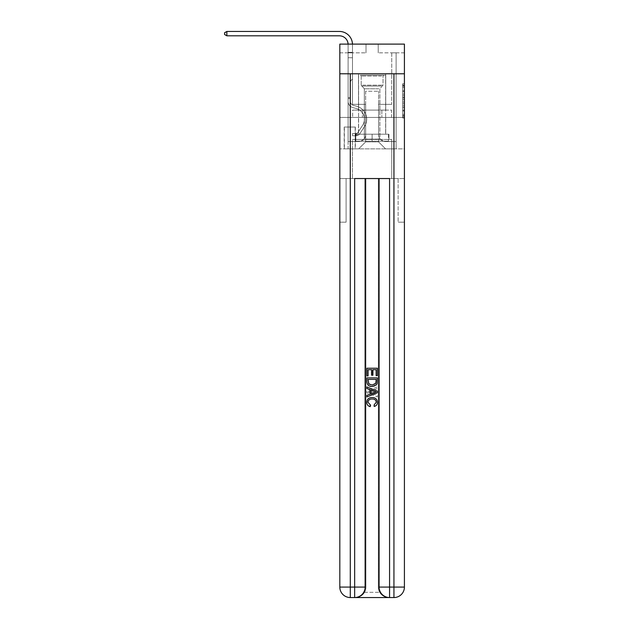 <?xml version="1.0" encoding="UTF-8"?>
<svg xmlns="http://www.w3.org/2000/svg" width="629" height="629" viewBox="0 0 629 629"><rect width="100%" height="100%" fill="white"/><g stroke="black" fill="none" stroke-linecap="round" stroke-linejoin="round"><path stroke-width="0.47" stroke-dasharray="3.15 2.36" d="M402.67 94.161L402.67 99.649L404.416 99.649L404.416 116.271L404.416 85.426L404.416 99.649L402.67 99.649L402.67 84.915L402.67 117.985L402.67 83.712L402.67 115.587L404.416 115.587L402.67 115.587L404.416 115.587L402.67 115.587L402.67 110.099L402.67 117.985L404.416 117.985L404.416 83.712L404.416 115.5L404.416 102.047L402.67 102.047L404.416 102.047L404.416 110.099L404.416 86.11L402.67 86.11L404.416 86.11L404.416 117.985L404.416 85.426L404.416 117.985L402.67 117.985L402.67 83.712L404.416 83.712L404.416 85.426L404.416 83.712L404.416 85.426L404.416 83.712L404.416 84.915L404.416 83.712L402.67 83.712L402.67 86.11L404.416 86.11L402.67 86.11L402.67 94.161L404.416 94.161M385.734 73.79L385.734 110.099L358.499 110.099L385.734 110.099L358.499 110.099L385.734 110.099L385.734 73.79L358.499 73.79L358.499 110.099L358.499 73.79L385.734 73.79M355.354 127.034L344.181 127.034L355.354 127.034L355.354 148.861L344.181 148.861L355.354 148.861M344.181 127.034L344.181 148.861M404.416 97.589L404.416 95.875L404.416 97.589L402.67 97.589L402.67 90.694L402.67 111.003L402.67 105.9L404.416 105.9L402.67 105.9L402.67 117.985L404.416 117.985L402.67 117.985L404.416 117.985L402.67 117.985L402.67 83.712L404.416 83.712L402.67 83.712L404.416 83.712L402.67 83.712L402.67 97.589L404.416 97.589M355.44 597.55C359.025 597.636 362.052 595.891 364.513 592.314A10.473 10.473 0 0 0 365.913 587.077L365.913 178.542L365.913 587.077L365.913 178.542L346.099 178.542L365.913 178.542L365.913 587.077A10.473 10.473 0 0 1 364.513 592.314C362.052 595.891 359.025 597.636 355.44 597.55A10.473 10.473 0 0 0 365.913 587.077A10.473 10.473 0 0 1 355.44 597.55L388.785 597.55C385.2 597.636 382.173 595.891 379.712 592.314C382.18 595.891 385.2 597.636 388.785 597.55A10.473 10.473 0 0 1 378.312 587.077A10.473 10.473 0 0 0 379.712 592.314A10.473 10.473 0 0 1 378.312 587.077L378.312 178.542L398.126 178.542L398.126 222.186L398.126 178.542L365.913 178.542L378.312 178.542L378.312 587.077A10.473 10.473 0 0 0 388.785 597.55L350.29 597.55L350.29 587.077L354.654 587.077L354.654 178.542L389.571 178.542L379.098 178.542L379.098 587.077A10.473 10.473 0 0 0 389.571 597.55L393.935 597.55A10.473 10.473 0 0 0 404.416 587.077L404.416 73.79L404.416 117.434L339.817 117.434L404.416 117.434L339.817 117.434L404.416 117.434L404.416 73.79L404.416 117.434L339.817 117.434L404.416 117.434L339.817 117.434L404.416 117.434L404.416 44.109L378.226 44.109L404.416 44.109L404.416 52.836L404.416 44.109L339.817 44.109L366.007 44.109L339.817 44.109L339.817 52.836L366.007 52.836L339.817 52.836L339.817 44.109L339.817 73.79L404.416 73.79L339.817 73.79L404.416 73.79L339.817 73.79L339.817 587.077A10.473 10.473 0 0 0 350.29 597.55L354.654 597.55A10.473 10.473 0 0 0 365.127 587.077L365.127 178.542L365.127 587.077A10.473 10.473 0 0 1 354.654 597.55L350.29 597.55A10.473 10.473 0 0 1 339.817 587.077L350.29 587.077L350.29 73.79L339.817 73.79L404.416 73.79L350.29 73.79M393.935 73.79L393.935 587.077L404.416 587.077L404.416 222.186L398.126 222.186L404.416 222.186L404.416 178.542L398.126 178.542L398.126 222.186L398.126 178.542L404.416 178.542L404.416 117.434L404.416 148.861L339.817 148.861L404.416 148.861L404.416 117.434L404.416 178.542L352.476 178.542L404.416 178.542L404.416 587.077A10.473 10.473 0 0 1 393.935 597.55L354.654 597.55A10.473 10.473 0 0 0 365.127 587.077A10.473 10.473 0 0 1 354.654 597.55L354.654 587.077L365.127 587.077L365.127 178.542M339.817 117.434L339.817 587.077A10.473 10.473 0 0 0 350.29 597.55A10.473 10.473 0 0 1 339.817 587.077L339.817 178.542L352.476 178.542L339.817 178.542L346.099 178.542L346.099 222.186L346.099 178.542L339.817 178.542L339.817 117.434M404.416 52.836L378.226 52.836L404.416 52.836M391.757 52.836L396.121 52.836L391.757 52.836L396.121 52.836L391.757 52.836L396.121 52.836L391.757 52.836L396.121 52.836L391.757 52.836L396.121 52.836L391.757 52.836L396.121 52.836L391.757 52.836L396.121 52.836L391.757 52.836L396.121 52.836L391.757 52.836L396.121 52.836L391.757 52.836L396.121 52.836L391.757 52.836L396.121 52.836L391.757 52.836L396.121 52.836L391.757 52.836L391.757 104.343L378.572 104.343L378.572 141.879L365.653 141.879L378.572 141.879L385.553 148.861L396.121 148.861L396.121 52.836L396.121 148.861L358.672 148.861L385.553 148.861L378.572 141.879L385.553 148.861L378.572 141.879L378.572 91.244L378.572 134.543A6.982 6.982 0 0 0 385.553 141.525L396.121 141.525L396.121 52.836L396.121 141.525L396.121 52.836L396.121 141.525L396.121 52.836L396.121 141.525L396.121 52.836L396.121 141.525L396.121 52.836L396.121 141.525L396.121 52.836L396.121 141.525L396.121 52.836L396.121 141.525L396.121 52.836L396.121 141.525L396.121 52.836L396.121 141.525L396.121 52.836L396.121 141.525L385.553 141.525A6.982 6.982 0 0 1 378.572 134.543A6.982 6.982 0 0 0 385.553 141.525A6.982 6.982 0 0 1 378.572 134.543A6.982 6.982 0 0 0 385.553 141.525A6.982 6.982 0 0 1 378.572 134.543A6.982 6.982 0 0 0 385.553 141.525A6.982 6.982 0 0 1 378.572 134.543A6.982 6.982 0 0 0 385.553 141.525A6.982 6.982 0 0 1 378.572 134.543A6.982 6.982 0 0 0 385.553 141.525A6.982 6.982 0 0 1 378.572 134.543A6.982 6.982 0 0 0 385.553 141.525A6.982 6.982 0 0 1 378.572 134.543A6.982 6.982 0 0 0 385.553 141.525A6.982 6.982 0 0 1 378.572 134.543A6.982 6.982 0 0 0 385.553 141.525A6.982 6.982 0 0 1 378.572 134.543A6.982 6.982 0 0 0 385.553 141.525A6.982 6.982 0 0 1 378.572 134.543A6.982 6.982 0 0 0 385.553 141.525A6.982 6.982 0 0 1 378.572 134.543L378.572 104.343L378.572 134.543L378.572 104.343L378.572 134.543L378.572 104.343L378.572 134.543L378.572 104.343L378.572 134.543L378.572 104.343L378.572 134.543L378.572 104.343L378.572 134.543L378.572 104.343L378.572 134.543L378.572 104.343L378.572 134.543L378.572 104.343L378.572 134.543L378.572 104.343L378.572 134.543L378.572 104.343L391.757 104.343L378.572 104.343L391.757 104.343L378.572 104.343L391.757 104.343L378.572 104.343L391.757 104.343L378.572 104.343L391.757 104.343L378.572 104.343L391.757 104.343L378.572 104.343L391.757 104.343L378.572 104.343L391.757 104.343L378.572 104.343L391.757 104.343L378.572 104.343L391.757 104.343L378.572 104.343L391.757 104.343L378.572 104.343L391.757 104.343L391.757 52.836M348.104 52.836L352.476 52.836L348.104 52.836L352.476 52.836L348.104 52.836L352.476 52.836L348.104 52.836L352.476 52.836L348.104 52.836L352.476 52.836L348.104 52.836L352.476 52.836L348.104 52.836L352.476 52.836L348.104 52.836L352.476 52.836L348.104 52.836L352.476 52.836L348.104 52.836L352.476 52.836L348.104 52.836L352.476 52.836L348.104 52.836L352.476 52.836L348.104 52.836L348.104 148.861L358.672 148.861L365.653 141.879L365.653 104.343L352.476 104.343L352.476 52.836L352.476 104.343L352.476 52.836L352.476 104.343L352.476 52.836L352.476 104.343L352.476 52.836L352.476 104.343L352.476 52.836L352.476 104.343L352.476 52.836L352.476 104.343L352.476 52.836L352.476 104.343L352.476 52.836L352.476 104.343L352.476 52.836L352.476 104.343L352.476 52.836L352.476 104.343L352.476 52.836L352.476 104.343L352.476 52.836L352.476 104.343L365.653 104.343L352.476 104.343L365.653 104.343L352.476 104.343L365.653 104.343L352.476 104.343L365.653 104.343L352.476 104.343L365.653 104.343L352.476 104.343L365.653 104.343L352.476 104.343L365.653 104.343L352.476 104.343L365.653 104.343L352.476 104.343L365.653 104.343L352.476 104.343L365.653 104.343L352.476 104.343L365.653 104.343L352.476 104.343L365.653 104.343L365.653 141.879L358.672 148.861L365.653 141.879L358.672 148.861L348.104 148.861L348.104 52.836L348.104 141.525L358.672 141.525A6.982 6.982 0 0 0 365.653 134.543L365.653 104.343L365.653 134.543A6.982 6.982 0 0 1 358.672 141.525A6.982 6.982 0 0 0 365.653 134.543A6.982 6.982 0 0 1 358.672 141.525A6.982 6.982 0 0 0 365.653 134.543A6.982 6.982 0 0 1 358.672 141.525A6.982 6.982 0 0 0 365.653 134.543A6.982 6.982 0 0 1 358.672 141.525A6.982 6.982 0 0 0 365.653 134.543A6.982 6.982 0 0 1 358.672 141.525A6.982 6.982 0 0 0 365.653 134.543A6.982 6.982 0 0 1 358.672 141.525A6.982 6.982 0 0 0 365.653 134.543A6.982 6.982 0 0 1 358.672 141.525A6.982 6.982 0 0 0 365.653 134.543A6.982 6.982 0 0 1 358.672 141.525A6.982 6.982 0 0 0 365.653 134.543A6.982 6.982 0 0 1 358.672 141.525A6.982 6.982 0 0 0 365.653 134.543A6.982 6.982 0 0 1 358.672 141.525A6.982 6.982 0 0 0 365.653 134.543A6.982 6.982 0 0 1 358.672 141.525L348.104 141.525L358.672 141.525L348.104 141.525L358.672 141.525L348.104 141.525L358.672 141.525L348.104 141.525L358.672 141.525L348.104 141.525L358.672 141.525L348.104 141.525L358.672 141.525L348.104 141.525L358.672 141.525L348.104 141.525L358.672 141.525L348.104 141.525L358.672 141.525L348.104 141.525L358.672 141.525L348.104 141.525L348.104 52.836M344.354 148.861L355.181 148.861L344.354 148.861L344.354 127.034L355.181 127.034L355.181 148.861L355.181 127.034L344.354 127.034L344.354 148.861M365.653 91.244L365.653 141.879L365.653 91.244L378.572 91.244L365.653 91.244M378.226 52.836L378.226 44.109L378.226 52.836M366.007 52.836L366.007 44.109L366.007 52.836M391.568 117.434L352.657 117.434L391.568 117.434L391.568 110.099L352.657 110.099L381.842 110.099L381.842 117.434L381.842 110.099L362.39 110.099L362.39 117.434L362.39 110.099L352.657 110.099L352.657 117.434L352.657 110.099L391.568 110.099L391.568 117.434M362.39 110.099L362.39 117.434L362.39 110.099M381.842 110.099L381.842 117.434L381.842 110.099M402.67 99.649L404.416 99.649L402.67 99.649M402.67 84.915L402.67 83.712L402.67 84.915L404.416 84.915L402.67 84.915M402.67 110.916L402.67 103.761L402.67 110.916L404.416 110.916L402.67 110.916M402.67 103.761L402.67 102.047L404.416 102.047L402.67 102.047L402.67 103.761L404.416 103.761L402.67 103.761M402.67 90.694L402.67 86.11L402.67 90.694L404.416 90.694L402.67 90.694M402.67 83.712L404.416 83.712L402.67 83.712L402.67 85.426L402.67 83.712L404.416 83.712M402.67 117.985L404.416 117.985L402.67 117.985L402.67 116.271L402.67 117.985M226.857 31.45L339.377 31.45L226.857 31.45L339.377 31.45L226.857 31.45L339.377 31.45L226.857 31.45L224.584 32.763L226.857 31.45L224.584 32.763L226.857 31.45L224.584 32.763L226.857 31.45L339.377 31.45A13.091 13.091 126.5 0 1 352.476 44.541L352.476 57.726L348.104 57.726L348.104 101.411L348.104 44.541L348.104 57.726L352.476 57.726L352.476 79.026L351.485 80.009A3.79 3.79 -53.5 0 0 350.377 82.69L350.377 101.411L350.377 82.69A3.79 3.79 126.5 0 1 351.485 80.009L352.476 79.026L352.476 57.726L352.476 79.026L351.485 80.009A3.79 3.79 -53.5 0 0 350.377 82.69L350.377 101.411A4.104 4.104 126.5 0 0 353.38 105.365A4.104 4.104 126.5 0 1 350.377 101.411A4.104 4.104 126.5 0 0 353.38 105.365A4.104 4.104 126.5 0 1 350.377 101.411L350.377 82.69A3.79 3.79 126.5 0 1 351.485 80.009L352.476 79.026L352.476 57.726L352.476 79.026L351.485 80.009L352.476 79.026L352.476 57.726L352.476 79.026L352.476 57.726L348.104 57.726L348.104 101.411A6.369 6.369 126.5 0 0 352.767 107.551A6.369 6.369 126.5 0 1 348.104 101.411A6.369 6.369 126.5 0 0 352.767 107.551A6.369 6.369 126.5 0 1 348.104 101.411L348.104 97.534L350.377 97.534L348.104 97.534L350.377 97.534L348.104 97.534L350.377 97.534L348.104 97.534L350.377 97.534L348.104 97.534L350.377 97.534L350.377 101.411A4.104 4.104 126.5 0 0 353.38 105.365A4.104 4.104 126.5 0 1 350.377 101.411L350.377 97.534L350.377 101.411A4.104 4.104 126.5 0 0 353.38 105.365A4.104 4.104 126.5 0 1 350.377 101.411A4.104 4.104 126.5 0 0 353.38 105.365A4.104 4.104 126.5 0 1 350.377 101.411L350.377 97.534L350.377 101.411A4.104 4.104 126.5 0 0 353.38 105.365A4.104 4.104 126.5 0 1 350.377 101.411L350.377 97.534L350.377 101.411A4.104 4.104 126.5 0 0 353.38 105.365A4.104 4.104 126.5 0 1 350.377 101.411A4.104 4.104 126.5 0 0 353.38 105.365A4.104 4.104 126.5 0 1 350.377 101.411L350.377 97.534L350.377 101.411A4.104 4.104 126.5 0 0 353.38 105.365A4.104 4.104 126.5 0 1 350.377 101.411L350.377 97.534L350.377 101.411A4.104 4.104 126.5 0 0 353.38 105.365A4.104 4.104 126.5 0 1 350.377 101.411A4.104 4.104 126.5 0 0 353.38 105.365A4.104 4.104 126.5 0 1 350.377 101.411L350.377 97.534L350.377 101.411A4.104 4.104 126.5 0 0 353.38 105.365A4.104 4.104 126.5 0 1 350.377 101.411A4.104 4.104 -53.5 0 0 353.38 105.365L356.934 106.348L353.38 105.365A4.104 4.104 126.5 0 1 350.377 101.411L350.377 97.534L350.377 101.411A4.104 4.104 -53.5 0 0 353.38 105.365L356.934 106.348L353.38 105.365A4.104 4.104 126.5 0 1 350.377 101.411A4.104 4.104 -53.5 0 0 353.38 105.365L356.934 106.348L353.38 105.365A4.104 4.104 126.5 0 1 350.377 101.411A4.104 4.104 -53.5 0 0 353.38 105.365L356.934 106.348L353.38 105.365A4.104 4.104 126.5 0 1 350.377 101.411L350.377 97.534L350.377 101.411A4.104 4.104 -53.5 0 0 353.38 105.365L356.934 106.348L353.38 105.365A4.104 4.104 126.5 0 1 350.377 101.411A4.104 4.104 -53.5 0 0 353.38 105.365L356.934 106.348L353.38 105.365A4.104 4.104 126.5 0 1 350.377 101.411A4.104 4.104 -53.5 0 0 353.38 105.365L356.934 106.348L353.38 105.365A4.104 4.104 126.5 0 1 350.377 101.411L350.377 97.534L350.377 101.411A4.104 4.104 -53.5 0 0 353.38 105.365L356.934 106.348A13.358 13.358 -53.5 0 1 364.513 126.547A13.358 13.358 -53.5 0 0 356.934 106.348L353.38 105.365A4.104 4.104 126.5 0 1 350.377 101.411A4.104 4.104 -53.5 0 0 353.38 105.365L356.934 106.348A13.358 13.358 -53.5 0 1 364.513 126.547A13.358 13.358 -53.5 0 0 356.934 106.348A13.358 13.358 -53.5 0 1 364.513 126.547A13.358 13.358 -53.5 0 0 356.934 106.348L353.38 105.365L356.934 106.348A13.358 13.358 -53.5 0 1 364.513 126.547A13.358 13.358 -53.5 0 0 356.934 106.348L353.38 105.365L356.934 106.348A13.358 13.358 -53.5 0 1 364.513 126.547A13.358 13.358 -53.5 0 0 356.934 106.348A13.358 13.358 -53.5 0 1 364.513 126.547A13.358 13.358 -53.5 0 0 356.934 106.348L353.38 105.365A4.104 4.104 126.5 0 1 350.377 101.411A4.104 4.104 -53.5 0 0 353.38 105.365L356.934 106.348A13.358 13.358 -53.5 0 1 364.513 126.547A13.358 13.358 -53.5 0 0 356.934 106.348L353.38 105.365L356.934 106.348A13.358 13.358 -53.5 0 1 364.513 126.547A13.358 13.358 -53.5 0 0 356.934 106.348A13.358 13.358 -53.5 0 1 364.513 126.547A13.358 13.358 -53.5 0 0 356.934 106.348L353.38 105.365L356.934 106.348A13.358 13.358 -53.5 0 1 364.513 126.547A13.358 13.358 -53.5 0 0 356.934 106.348L353.38 105.365A4.104 4.104 126.5 0 1 350.377 101.411L350.377 97.534L350.377 101.411A4.104 4.104 -53.5 0 0 353.38 105.365L356.934 106.348A13.358 13.358 -53.5 0 1 364.513 126.547A13.358 13.358 -53.5 0 0 356.934 106.348A13.358 13.358 -53.5 0 1 364.513 126.547A13.358 13.358 -53.5 0 0 356.934 106.348L353.38 105.365L356.934 106.348A13.358 13.358 126.5 0 1 364.513 126.547L359.835 133.678L364.513 126.547A13.358 13.358 -53.5 0 0 356.934 106.348A13.358 13.358 126.5 0 1 364.513 126.547L359.835 133.678L364.513 126.547A13.358 13.358 -53.5 0 0 356.934 106.348A13.358 13.358 126.5 0 1 364.513 126.547L359.835 133.678L364.513 126.547A13.358 13.358 -53.5 0 0 356.934 106.348L353.38 105.365L356.934 106.348A13.358 13.358 126.5 0 1 364.513 126.547L359.835 133.678L364.513 126.547A13.358 13.358 -53.5 0 0 356.934 106.348A13.358 13.358 126.5 0 1 364.513 126.547L359.835 133.678L364.513 126.547A13.358 13.358 -53.5 0 0 356.934 106.348A13.358 13.358 126.5 0 1 364.513 126.547L359.835 133.678L364.513 126.547A13.358 13.358 -53.5 0 0 356.934 106.348L353.38 105.365A4.104 4.104 126.5 0 1 350.377 101.411A4.104 4.104 -53.5 0 0 353.38 105.365L356.934 106.348A13.358 13.358 126.5 0 1 364.513 126.547L359.835 133.678L364.513 126.547A13.358 13.358 -53.5 0 0 356.934 106.348A13.358 13.358 126.5 0 1 364.513 126.547L359.835 133.678A4.623 4.623 126.5 0 1 357.358 135.549C356.014 135.833 356.014 135.833 357.358 135.549C356.014 135.833 356.014 135.833 357.358 135.549A4.623 4.623 -53.5 0 0 359.835 133.678L364.513 126.547L359.835 133.678A4.623 4.623 -53.5 0 1 356.053 135.762A4.623 4.623 -53.5 0 0 359.835 133.678A4.623 4.623 126.5 0 1 357.358 135.549C356.014 135.833 356.014 135.833 357.358 135.549C356.014 135.833 356.014 135.833 357.358 135.549A4.623 4.623 -53.5 0 0 359.835 133.678L364.513 126.547A13.358 13.358 -53.5 0 0 356.934 106.348A13.358 13.358 126.5 0 1 364.513 126.547L359.835 133.678A4.623 4.623 -53.5 0 1 356.053 135.762A4.623 4.623 -53.5 0 0 359.835 133.678A4.623 4.623 126.5 0 1 357.358 135.549C356.014 135.833 356.014 135.833 357.358 135.549C356.014 135.833 356.014 135.833 357.358 135.549A4.623 4.623 -53.5 0 0 359.835 133.678L364.513 126.547L359.835 133.678A4.623 4.623 -53.5 0 1 356.053 135.762A4.623 4.623 -53.5 0 0 359.835 133.678A4.623 4.623 126.5 0 1 357.358 135.549C356.014 135.833 356.014 135.833 357.358 135.549C356.014 135.833 356.014 135.833 357.358 135.549A4.623 4.623 -53.5 0 0 359.835 133.678L364.513 126.547L359.835 133.678A4.623 4.623 -53.5 0 1 356.053 135.762A4.623 4.623 -53.5 0 0 359.835 133.678A4.623 4.623 126.5 0 1 357.358 135.549C356.014 135.833 356.014 135.833 357.358 135.549C356.014 135.833 356.014 135.833 357.358 135.549A4.623 4.623 -53.5 0 0 359.835 133.678L364.513 126.547A13.358 13.358 -53.5 0 0 356.934 106.348L353.38 105.365L356.934 106.348A13.358 13.358 126.5 0 1 364.513 126.547L359.835 133.678A4.623 4.623 -53.5 0 1 356.053 135.762A4.623 4.623 -53.5 0 0 359.835 133.678A4.623 4.623 126.5 0 1 357.358 135.549C356.014 135.833 356.014 135.833 357.358 135.549C356.014 135.833 356.014 135.833 357.358 135.549A4.623 4.623 -53.5 0 0 359.835 133.678L364.513 126.547L359.835 133.678A4.623 4.623 -53.5 0 1 356.053 135.762A4.623 4.623 -53.5 0 0 359.835 133.678A4.623 4.623 126.5 0 1 357.358 135.549C356.014 135.833 356.014 135.833 357.358 135.549C356.014 135.833 356.014 135.833 357.358 135.549A4.623 4.623 -53.5 0 0 359.835 133.678L364.513 126.547L359.835 133.678A4.623 4.623 -53.5 0 1 356.053 135.762A4.623 4.623 -53.5 0 0 359.835 133.678A4.623 4.623 126.5 0 1 357.358 135.549C356.014 135.833 356.014 135.833 357.358 135.549C356.014 135.833 356.014 135.833 357.358 135.549A4.623 4.623 -53.5 0 0 359.835 133.678L364.513 126.547A13.358 13.358 -53.5 0 0 356.934 106.348A13.358 13.358 126.5 0 1 364.513 126.547L359.835 133.678A4.623 4.623 -53.5 0 1 356.053 135.762A4.623 4.623 -53.5 0 0 359.835 133.678A4.623 4.623 126.5 0 1 357.358 135.549C356.014 135.833 356.014 135.833 357.358 135.549C356.014 135.833 356.014 135.833 357.358 135.549A4.623 4.623 -53.5 0 0 359.835 133.678L364.513 126.547L359.835 133.678A4.623 4.623 -53.5 0 1 356.053 135.762A4.623 4.623 -53.5 0 0 359.835 133.678A4.623 4.623 126.5 0 1 357.358 135.549C356.014 135.833 356.014 135.833 357.358 135.549C356.014 135.833 356.014 135.833 357.358 135.549A4.623 4.623 -53.5 0 0 359.835 133.678L364.513 126.547L359.835 133.678A4.623 4.623 -53.5 0 1 356.053 135.762A4.623 4.623 -53.5 0 0 359.835 133.678A4.623 4.623 126.5 0 1 357.358 135.549C356.014 135.833 356.014 135.833 357.358 135.549C356.014 135.833 356.014 135.833 357.358 135.549A4.623 4.623 -53.5 0 0 359.835 133.678L364.513 126.547A13.358 13.358 -53.5 0 0 356.934 106.348A13.358 13.358 126.5 0 1 364.513 126.547L359.835 133.678A4.623 4.623 -53.5 0 1 356.053 135.762A4.623 4.623 -53.5 0 0 359.835 133.678A4.623 4.623 126.5 0 1 357.358 135.549C356.014 135.833 356.014 135.833 357.358 135.549C356.014 135.833 356.014 135.833 357.358 135.549A4.623 4.623 -53.5 0 0 359.835 133.678L364.513 126.547L359.835 133.678A4.623 4.623 -53.5 0 1 356.053 135.762L352.562 135.77L356.053 135.762A4.623 4.623 -53.5 0 0 359.835 133.678L364.513 126.547A13.358 13.358 -53.5 0 0 356.934 106.348L353.38 105.365A4.104 4.104 126.5 0 1 350.377 101.411L350.377 97.534L350.377 98.58L350.377 97.534L348.104 97.534L348.104 101.411A6.369 6.369 126.5 0 0 352.767 107.551A6.369 6.369 126.5 0 1 348.104 101.411L348.104 98.58L348.104 101.411A6.369 6.369 126.5 0 0 352.767 107.551A6.369 6.369 126.5 0 1 348.104 101.411A6.369 6.369 126.5 0 0 352.767 107.551A6.369 6.369 126.5 0 1 348.104 101.411A6.369 6.369 126.5 0 0 352.767 107.551A6.369 6.369 126.5 0 1 348.104 101.411A6.369 6.369 126.5 0 0 352.767 107.551A6.369 6.369 126.5 0 1 348.104 101.411A6.369 6.369 126.5 0 0 352.767 107.551A6.369 6.369 126.5 0 1 348.104 101.411A6.369 6.369 126.5 0 0 352.767 107.551A6.369 6.369 126.5 0 1 348.104 101.411A6.369 6.369 126.5 0 0 352.767 107.551A6.369 6.369 126.5 0 1 348.104 101.411A6.369 6.369 126.5 0 0 352.767 107.551A6.369 6.369 126.5 0 1 348.104 101.411A6.369 6.369 126.5 0 0 352.767 107.551A6.369 6.369 126.5 0 1 348.104 101.411A6.369 6.369 -53.5 0 0 352.767 107.551L356.321 108.542L352.767 107.551A6.369 6.369 126.5 0 1 348.104 101.411A6.369 6.369 -53.5 0 0 352.767 107.551L356.321 108.542L352.767 107.551A6.369 6.369 126.5 0 1 348.104 101.411A6.369 6.369 -53.5 0 0 352.767 107.551L356.321 108.542L352.767 107.551A6.369 6.369 126.5 0 1 348.104 101.411A6.369 6.369 -53.5 0 0 352.767 107.551L356.321 108.542A11.086 11.086 -53.5 0 1 362.618 125.297A11.086 11.086 -53.5 0 0 356.321 108.542A11.086 11.086 -53.5 0 1 362.618 125.297A11.086 11.086 -53.5 0 0 356.321 108.542L352.767 107.551L356.321 108.542A11.086 11.086 -53.5 0 1 362.618 125.297A11.086 11.086 -53.5 0 0 356.321 108.542L352.767 107.551L356.321 108.542A11.086 11.086 -53.5 0 1 362.618 125.297A11.086 11.086 -53.5 0 0 356.321 108.542A11.086 11.086 -53.5 0 1 362.618 125.297A11.086 11.086 -53.5 0 0 356.321 108.542L352.767 107.551L356.321 108.542A11.086 11.086 -53.5 0 1 362.618 125.297A11.086 11.086 -53.5 0 0 356.321 108.542L352.767 107.551L356.321 108.542A11.086 11.086 -53.5 0 1 362.618 125.297A11.086 11.086 -53.5 0 0 356.321 108.542A11.086 11.086 -53.5 0 1 362.618 125.297A11.086 11.086 -53.5 0 0 356.321 108.542L352.767 107.551L356.321 108.542A11.086 11.086 -53.5 0 1 362.618 125.297A11.086 11.086 -53.5 0 0 356.321 108.542L352.767 107.551L356.321 108.542A11.086 11.086 -53.5 0 1 362.618 125.297A11.086 11.086 -53.5 0 0 356.321 108.542A11.086 11.086 -53.5 0 1 362.618 125.297A11.086 11.086 -53.5 0 0 356.321 108.542L352.767 107.551L356.321 108.542A11.086 11.086 -53.5 0 1 362.618 125.297A11.086 11.086 -53.5 0 0 356.321 108.542A11.086 11.086 126.5 0 1 362.618 125.297L357.932 132.436L362.618 125.297A11.086 11.086 -53.5 0 0 356.321 108.542L352.767 107.551L356.321 108.542A11.086 11.086 126.5 0 1 362.618 125.297L357.932 132.436L362.618 125.297A11.086 11.086 -53.5 0 0 356.321 108.542A11.086 11.086 126.5 0 1 362.618 125.297L357.932 132.436L362.618 125.297A11.086 11.086 -53.5 0 0 356.321 108.542A11.086 11.086 126.5 0 1 362.618 125.297L357.932 132.436L362.618 125.297A11.086 11.086 -53.5 0 0 356.321 108.542L352.767 107.551L356.321 108.542A11.086 11.086 126.5 0 1 362.618 125.297L357.932 132.436L362.618 125.297A11.086 11.086 -53.5 0 0 356.321 108.542A11.086 11.086 126.5 0 1 362.618 125.297L357.932 132.436L362.618 125.297A11.086 11.086 -53.5 0 0 356.321 108.542A11.086 11.086 126.5 0 1 362.618 125.297L357.932 132.436L362.618 125.297A11.086 11.086 -53.5 0 0 356.321 108.542A11.086 11.086 126.5 0 1 362.618 125.297L357.932 132.436A2.359 2.359 126.5 0 1 357.358 133.041C356.038 133.647 356.038 133.647 357.358 133.041C356.038 133.647 356.038 133.647 357.358 133.041A2.359 2.359 -53.5 0 0 357.932 132.436L362.618 125.297L357.932 132.436A2.359 2.359 -53.5 0 1 356.053 133.497A2.359 2.359 -53.5 0 0 357.932 132.436A2.359 2.359 126.5 0 1 357.358 133.041C356.038 133.647 356.038 133.647 357.358 133.041C356.038 133.647 356.038 133.647 357.358 133.041A2.359 2.359 -53.5 0 0 357.932 132.436L362.618 125.297A11.086 11.086 -53.5 0 0 356.321 108.542A11.086 11.086 126.5 0 1 362.618 125.297L357.932 132.436A2.359 2.359 -53.5 0 1 356.053 133.497A2.359 2.359 -53.5 0 0 357.932 132.436A2.359 2.359 126.5 0 1 357.358 133.041C356.038 133.647 356.038 133.647 357.358 133.041C356.038 133.647 356.038 133.647 357.358 133.041A2.359 2.359 -53.5 0 0 357.932 132.436L362.618 125.297L357.932 132.436A2.359 2.359 -53.5 0 1 356.053 133.497A2.359 2.359 -53.5 0 0 357.932 132.436A2.359 2.359 126.5 0 1 357.358 133.041C356.038 133.647 356.038 133.647 357.358 133.041C356.038 133.647 356.038 133.647 357.358 133.041A2.359 2.359 -53.5 0 0 357.932 132.436L362.618 125.297L357.932 132.436A2.359 2.359 -53.5 0 1 356.053 133.497A2.359 2.359 -53.5 0 0 357.932 132.436A2.359 2.359 126.5 0 1 357.358 133.041C356.038 133.647 356.038 133.647 357.358 133.041C356.038 133.647 356.038 133.647 357.358 133.041A2.359 2.359 -53.5 0 0 357.932 132.436L362.618 125.297A11.086 11.086 -53.5 0 0 356.321 108.542A11.086 11.086 126.5 0 1 362.618 125.297L357.932 132.436A2.359 2.359 -53.5 0 1 356.053 133.497A2.359 2.359 -53.5 0 0 357.932 132.436A2.359 2.359 126.5 0 1 357.358 133.041C356.038 133.647 356.038 133.647 357.358 133.041C356.038 133.647 356.038 133.647 357.358 133.041A2.359 2.359 -53.5 0 0 357.932 132.436L362.618 125.297L357.932 132.436A2.359 2.359 -53.5 0 1 356.053 133.497A2.359 2.359 -53.5 0 0 357.932 132.436A2.359 2.359 126.5 0 1 357.358 133.041C356.038 133.647 356.038 133.647 357.358 133.041C356.038 133.647 356.038 133.647 357.358 133.041A2.359 2.359 -53.5 0 0 357.932 132.436L362.618 125.297L357.932 132.436A2.359 2.359 -53.5 0 1 356.053 133.497A2.359 2.359 -53.5 0 0 357.932 132.436A2.359 2.359 126.5 0 1 357.358 133.041C356.038 133.647 356.038 133.647 357.358 133.041C356.038 133.647 356.038 133.647 357.358 133.041A2.359 2.359 -53.5 0 0 357.932 132.436L362.618 125.297A11.086 11.086 -53.5 0 0 356.321 108.542A11.086 11.086 126.5 0 1 362.618 125.297L357.932 132.436A2.359 2.359 -53.5 0 1 356.053 133.497A2.359 2.359 -53.5 0 0 357.932 132.436A2.359 2.359 126.5 0 1 357.358 133.041C356.038 133.647 356.038 133.647 357.358 133.041C356.038 133.647 356.038 133.647 357.358 133.041A2.359 2.359 -53.5 0 0 357.932 132.436L362.618 125.297L357.932 132.436A2.359 2.359 -53.5 0 1 356.053 133.497A2.359 2.359 -53.5 0 0 357.932 132.436A2.359 2.359 126.5 0 1 357.358 133.041C356.038 133.647 356.038 133.647 357.358 133.041C356.038 133.647 356.038 133.647 357.358 133.041A2.359 2.359 -53.5 0 0 357.932 132.436L362.618 125.297L357.932 132.436A2.359 2.359 -53.5 0 1 356.053 133.497A2.359 2.359 -53.5 0 0 357.932 132.436A2.359 2.359 126.5 0 1 357.358 133.041C356.038 133.647 356.038 133.647 357.358 133.041C356.038 133.647 356.038 133.647 357.358 133.041A2.359 2.359 -53.5 0 0 357.932 132.436L362.618 125.297A11.086 11.086 -53.5 0 0 356.321 108.542A11.086 11.086 126.5 0 1 362.618 125.297L357.932 132.436A2.359 2.359 -53.5 0 1 356.053 133.497A2.359 2.359 -53.5 0 0 357.932 132.436A2.359 2.359 126.5 0 1 357.358 133.041A2.359 2.359 -53.5 0 0 357.932 132.436L362.618 125.297L357.932 132.436A2.359 2.359 -53.5 0 1 356.053 133.497L352.562 133.497L352.562 135.77L352.562 133.497L356.053 133.497L355.967 135.77L352.562 135.77L356.053 135.762L356.053 133.497L352.562 133.497L352.562 135.77L352.562 133.497L356.053 133.497L355.967 135.77L352.562 135.77L356.053 135.762L356.053 133.497L352.562 133.497L352.562 135.77L352.562 133.497L356.053 133.497L355.967 135.77L352.562 135.77L356.053 135.762L356.053 133.497L352.562 133.497L352.562 135.77L352.562 133.497L356.053 133.497L355.967 135.77L352.562 135.77L356.053 135.762L356.053 133.497L352.562 133.497L352.562 135.77L352.562 133.497L356.053 133.497L355.967 135.77L352.562 135.77L356.053 135.762L356.053 133.497L352.562 133.497L352.562 135.77L352.562 133.497L356.053 133.497L355.967 135.77L352.562 135.77L356.053 135.762L356.053 133.497L352.562 133.497L352.562 135.77L352.562 133.497L356.053 133.497L355.967 135.77L352.562 135.77L356.053 135.762L356.053 133.497L352.562 133.497L352.562 135.77L352.562 133.497L356.053 133.497L355.967 135.77L352.562 135.77L356.053 135.762L356.053 133.497L352.562 133.497L352.562 135.77L352.562 133.497L356.053 133.497L355.967 135.77L352.562 135.77L356.053 135.762L356.053 133.497L352.562 133.497L352.562 135.77L352.562 133.497L356.053 133.497L355.967 135.77L352.562 135.77L356.053 135.762L356.053 133.497L352.562 133.497L352.562 135.77L352.562 133.497L356.053 133.497L355.967 135.77L352.562 135.77L356.053 135.762L356.053 133.497L352.562 133.497L356.053 133.497L356.053 135.762L356.053 133.497A2.359 2.359 -53.5 0 0 357.932 132.436L362.618 125.297A11.086 11.086 -53.5 0 0 356.321 108.542L352.767 107.551A6.369 6.369 126.5 0 1 348.104 101.411L348.104 44.541A8.727 8.727 -53.5 0 0 339.377 35.814L226.857 35.814L226.857 31.45L339.377 31.45A13.091 13.091 126.5 0 1 352.476 44.541L352.476 57.726L348.104 57.726L348.104 44.541A8.727 8.727 -53.5 0 0 339.377 35.814L226.857 35.814L224.584 34.509L224.584 32.763L224.584 34.509L226.857 35.814L226.857 31.45L339.377 31.45A13.091 13.091 126.5 0 1 352.476 44.541L352.476 52.325L348.104 52.325L348.104 57.726L348.104 52.325L352.476 52.325L352.476 79.026L351.485 80.009A3.79 3.79 -53.5 0 0 350.377 82.69A3.79 3.79 126.5 0 1 351.485 80.009L352.476 79.026L352.476 57.726L348.104 57.726L348.104 44.541A8.727 8.727 -53.5 0 0 339.377 35.814L226.857 35.814L224.584 34.509L224.584 32.763L226.857 31.45L226.857 35.814L226.857 31.45L224.584 32.763L224.584 34.509L226.857 35.814L224.584 34.509L224.584 32.763L226.857 31.45L339.377 31.45A13.091 13.091 126.5 0 1 352.476 44.541L352.476 52.325L348.104 52.325L348.104 44.541A8.727 8.727 -53.5 0 0 339.377 35.814L226.857 35.814L226.857 31.45L339.377 31.45A13.091 13.091 126.5 0 1 352.476 44.541L352.476 57.726L352.476 52.325L348.104 52.325L348.104 57.726L348.104 52.325L352.476 52.325L352.476 57.726L348.104 57.726L348.104 44.541A8.727 8.727 -53.5 0 0 339.377 35.814L226.857 35.814L224.584 34.509L226.857 35.814L226.857 31.45L226.857 35.814L224.584 34.509L224.584 32.763L224.584 34.509L226.857 35.814L226.857 31.45L224.584 32.763L226.857 31.45L339.377 31.45A13.091 13.091 126.5 0 1 352.476 44.541L352.476 52.325L348.104 52.325L348.104 44.541A8.727 8.727 -53.5 0 0 339.377 35.814L226.857 35.814L224.584 34.509L224.584 32.763L224.584 34.509L226.857 35.814L226.857 31.45L339.377 31.45A13.091 13.091 126.5 0 1 352.476 44.541L352.476 79.026L351.485 80.009A3.79 3.79 -53.5 0 0 350.377 82.69A3.79 3.79 126.5 0 1 351.485 80.009L352.476 79.026L352.476 57.726L348.104 57.726L348.104 52.325L348.104 57.726L348.104 52.325L352.476 52.325L348.104 52.325L348.104 44.541A8.727 8.727 -53.5 0 0 339.377 35.814L226.857 35.814L224.584 34.509L224.584 32.763L226.857 31.45L226.857 35.814L226.857 31.45L224.584 32.763L224.584 34.509L226.857 35.814L224.584 34.509L224.584 32.763L226.857 31.45L339.377 31.45A13.091 13.091 126.5 0 1 352.476 44.541L352.476 57.726L352.476 52.325L348.104 52.325L348.104 44.541A8.727 8.727 -53.5 0 0 339.377 35.814L226.857 35.814L226.857 31.45L339.377 31.45A13.091 13.091 126.5 0 1 352.476 44.541L352.476 57.726L348.104 57.726L348.104 52.325L348.104 57.726L348.104 52.325L352.476 52.325L348.104 52.325L348.104 44.541A8.727 8.727 -53.5 0 0 339.377 35.814L226.857 35.814L224.584 34.509L226.857 35.814L226.857 31.45L226.857 35.814L224.584 34.509L224.584 32.763L224.584 34.509L226.857 35.814L226.857 31.45L224.584 32.763L226.857 31.45L339.377 31.45A13.091 13.091 126.5 0 1 352.476 44.541L352.476 79.026L351.485 80.009A3.79 3.79 -53.5 0 0 350.377 82.69A3.79 3.79 126.5 0 1 351.485 80.009L352.476 79.026L352.476 57.726L348.104 57.726L348.104 44.541A8.727 8.727 -53.5 0 0 339.377 35.814L226.857 35.814L224.584 34.509L224.584 32.763L224.584 34.509L226.857 35.814L226.857 31.45L339.377 31.45A13.091 13.091 126.5 0 1 352.476 44.541L352.476 52.325L348.104 52.325L348.104 57.726L348.104 52.325L352.476 52.325L352.476 57.726L352.476 52.325L348.104 52.325L348.104 44.541A8.727 8.727 -53.5 0 0 339.377 35.814L226.857 35.814L226.857 31.45L224.584 32.763L226.857 31.45L339.377 31.45A13.091 13.091 126.5 0 1 352.476 44.541L352.476 57.726L348.104 57.726L348.104 101.411A6.369 6.369 -53.5 0 0 352.767 107.551A6.369 6.369 126.5 0 1 348.104 101.411L348.104 57.726L348.104 101.411A6.369 6.369 -53.5 0 0 352.767 107.551A6.369 6.369 126.5 0 1 348.104 101.411L348.104 57.726L348.104 101.411A6.369 6.369 -53.5 0 0 352.767 107.551A6.369 6.369 126.5 0 1 348.104 101.411L348.104 57.726L352.476 57.726L352.476 79.026L351.485 80.009A3.79 3.79 -53.5 0 0 350.377 82.69A3.79 3.79 126.5 0 1 351.485 80.009L352.476 79.026L352.476 52.325L348.104 52.325L348.104 44.541A8.727 8.727 -53.5 0 0 339.377 35.814L226.857 35.814L226.857 31.45L339.377 31.45A13.091 13.091 126.5 0 1 352.476 44.541L352.476 57.726L348.104 57.726L348.104 101.411A6.369 6.369 -53.5 0 0 352.767 107.551L356.321 108.542L352.767 107.551A6.369 6.369 126.5 0 1 348.104 101.411L348.104 57.726L352.476 57.726L352.476 79.026L351.485 80.009A3.79 3.79 -53.5 0 0 350.377 82.69A3.79 3.79 126.5 0 1 351.485 80.009L352.476 79.026L352.476 52.325L348.104 52.325L348.104 101.411A6.369 6.369 -53.5 0 0 352.767 107.551A6.369 6.369 126.5 0 1 348.104 101.411L348.104 57.726L352.476 57.726L352.476 79.026L351.485 80.009A3.79 3.79 -53.5 0 0 350.377 82.69A3.79 3.79 126.5 0 1 351.485 80.009L352.476 79.026L352.476 57.726L348.104 57.726L348.104 101.411A6.369 6.369 -53.5 0 0 352.767 107.551A6.369 6.369 126.5 0 1 348.104 101.411L348.104 57.726L352.476 57.726L352.476 52.325L352.476 79.026L351.485 80.009A3.79 3.79 -53.5 0 0 350.377 82.69A3.79 3.79 126.5 0 1 351.485 80.009L352.476 79.026L352.476 57.726L348.104 57.726L348.104 101.411A6.369 6.369 -53.5 0 0 352.767 107.551L356.321 108.542L352.767 107.551A6.369 6.369 126.5 0 1 348.104 101.411L348.104 52.325L352.476 52.325L348.104 52.325L348.104 44.541A8.727 8.727 -53.5 0 0 339.377 35.814L226.857 35.814L339.377 35.814L226.857 35.814L226.857 31.45L224.584 32.763L224.584 34.509L224.584 32.763L226.857 31.45L339.377 31.45A13.091 13.091 126.5 0 1 352.476 44.541L352.476 57.726L348.104 57.726L352.476 57.726L352.476 79.026L351.485 80.009A3.79 3.79 -53.5 0 0 350.377 82.69A3.79 3.79 126.5 0 1 351.485 80.009L352.476 79.026L352.476 44.541L352.476 52.325L348.104 52.325L348.104 44.541A8.727 8.727 -53.5 0 0 339.377 35.814L226.857 35.814L226.857 31.45L339.377 31.45A13.091 13.091 126.5 0 1 352.476 44.541L352.476 52.325L348.104 52.325L348.104 44.541A8.727 8.727 -53.5 0 0 339.377 35.814L226.857 35.814L339.377 35.814L226.857 35.814L226.857 31.45L224.584 32.763L224.584 34.509L226.857 35.814L339.377 35.814L226.857 35.814L226.857 31.45L339.377 31.45A13.091 13.091 126.5 0 1 352.476 44.541L352.476 57.726L348.104 57.726L348.104 101.411A6.369 6.369 -53.5 0 0 352.767 107.551A6.369 6.369 126.5 0 1 348.104 101.411L348.104 44.541A8.727 8.727 -53.5 0 0 339.377 35.814L226.857 35.814L226.857 31.45L339.377 31.45A13.091 13.091 126.5 0 1 352.476 44.541L352.476 52.325L348.104 52.325L348.104 44.541A8.727 8.727 -53.5 0 0 339.377 35.814L226.857 35.814L224.584 34.509L224.584 32.763L226.857 31.45L224.584 32.763L224.584 34.509L226.857 35.814M361.911 75.181L383.902 75.181L361.911 75.181M381.567 76.054L361.203 76.054L381.567 76.054M362.288 141.179L383.462 141.179L362.288 141.179M365.386 139.111L379.885 139.111L365.386 139.111M378.839 88.799L364.348 88.799L378.839 88.799M360.393 75.181L385.648 75.181L360.393 75.181M360.393 134.197L385.648 134.197L360.393 134.197M372.116 134.197L388.439 134.197L355.794 134.197L372.116 134.197L372.116 141.179L388.439 141.179L355.794 141.179L388.439 141.179L355.794 141.179L372.116 141.179L372.116 134.197L388.439 134.197L388.439 141.179L388.439 134.197L355.794 134.197L355.794 141.179L355.794 134.197L372.116 134.197L372.116 141.179L372.116 134.197L372.116 139.434L391.757 139.434L391.757 178.542L391.757 139.434L352.476 139.434L372.116 139.434L352.476 139.434L352.476 178.542L352.476 139.434L352.476 178.542L352.476 139.434L391.757 139.434L372.116 139.434L372.116 134.197L355.267 134.197L355.267 139.434L355.267 134.197L388.958 134.197L388.958 139.434L388.958 134.197L388.958 139.434L388.958 134.197L372.116 134.197M355.794 134.197L355.794 141.179L355.794 134.197M388.439 134.197L388.439 141.179L388.439 134.197M385.734 117.434L385.734 134.197L358.499 134.197L385.734 134.197L358.499 134.197L385.734 134.197L385.734 117.434L358.499 117.434L358.499 134.197L358.499 117.434L385.734 117.434M372.03 398.99C374.483 398.865 375.898 399.942 376.276 402.23L373.657 405.17L373.996 406.649C376.221 406.067 377.376 404.644 377.486 402.371C377.203 399.148 375.387 397.536 372.038 397.512C368.814 397.583 367.053 399.187 366.738 402.34C366.793 404.408 367.808 405.752 369.789 406.373L370.104 404.903L367.949 402.269C368.264 400.005 369.624 398.912 372.03 398.99C374.483 398.865 375.898 399.942 376.276 402.23L373.657 405.17L373.996 406.649C376.221 406.067 377.376 404.644 377.486 402.371C377.203 399.148 375.387 397.536 372.038 397.512C368.814 397.583 367.053 399.187 366.738 402.34C366.793 404.408 367.808 405.752 369.789 406.373L370.104 404.903L367.949 402.269C368.264 400.005 369.624 398.912 372.03 398.99M374.129 389.705L377.353 388.518L377.353 386.945L366.88 391.104L366.88 392.771L377.353 396.93L377.353 395.366L374.129 394.171L374.129 389.705L377.353 388.518L377.353 386.945L366.88 391.104L366.88 392.771L377.353 396.93L377.353 395.366L374.129 394.171L374.129 389.705M376.142 375.89L377.353 375.89L377.353 368.232L366.88 368.232L366.88 375.623L368.083 375.623L368.083 369.71L371.307 369.71L371.307 375.222L372.517 375.222L372.517 369.71L376.142 369.71L376.142 375.89L377.353 375.89L377.353 368.232L366.88 368.232L366.88 375.623L368.083 375.623L368.083 369.71L371.307 369.71L371.307 375.222L372.517 375.222L372.517 369.71L376.142 369.71L376.142 375.89M372.053 386.497C375.411 386.513 377.172 384.901 377.353 381.654L377.353 377.903L366.88 377.903L367.029 383.336L367.776 384.862L372.053 386.497C375.411 386.513 377.172 384.901 377.353 381.654L377.353 377.903L366.88 377.903L367.029 383.336L367.776 384.862L372.053 386.497M404.416 73.79L339.817 73.79M379.098 178.542L379.098 587.077L389.571 587.077L389.571 178.542L379.098 178.542L379.098 587.077A10.473 10.473 0 0 0 389.571 597.55A10.473 10.473 0 0 1 379.098 587.077A10.473 10.473 0 0 0 389.571 597.55L389.571 587.077L393.935 587.077L393.935 597.55L388.785 597.55M376.142 379.381L375.403 384.012L372.038 385.027L368.303 383.234L368.083 379.381L376.142 379.381L375.403 384.012L372.038 385.027L368.303 383.234L368.083 379.381L376.142 379.381L368.083 379.381L368.822 384.012L372.195 385.027L375.93 383.234L376.142 379.381M370.017 391.222L372.918 390.153L372.918 393.73L368.083 391.938L372.918 390.153L372.918 393.73L368.083 391.938L370.017 391.222M372.195 398.99C369.75 398.865 368.327 399.942 367.949 402.23L370.575 405.17L370.229 406.649C368.012 406.067 366.849 404.644 366.738 402.371C367.022 399.148 368.838 397.536 372.195 397.512C375.411 397.583 377.172 399.187 377.486 402.34C377.431 404.408 376.417 405.752 374.444 406.373L374.121 404.903L376.276 402.269C375.969 400.005 374.609 398.912 372.195 398.99M370.096 389.705L366.88 388.518L366.88 386.945L377.353 391.104L377.353 392.771L366.88 396.93L366.88 395.366L370.096 394.171L370.096 389.705M368.083 375.89L366.88 375.89L366.88 368.232L377.353 368.232L377.353 375.623L376.142 375.623L376.142 369.71L372.918 369.71L372.918 375.222L371.708 375.222L371.708 369.71L368.083 369.71L368.083 375.89M372.171 386.497C368.822 386.513 367.053 384.901 366.88 381.654L366.88 377.903L377.353 377.903L377.203 383.336L376.449 384.862L372.171 386.497M378.312 178.542L378.312 587.077L378.312 178.542M404.416 587.077A10.473 10.473 0 0 1 393.935 597.55A10.473 10.473 0 0 0 404.416 587.077M355.267 134.197L355.267 139.434L355.267 134.197M391.757 139.434L391.757 178.542L391.757 139.434M346.099 222.186L346.099 178.542L346.099 222.186L339.817 222.186L346.099 222.186M374.208 391.222L371.307 390.153L371.307 393.73L376.142 391.938L374.208 391.222M352.468 44.109A13.091 13.091 126.5 0 1 352.476 44.541A13.091 13.091 126.5 0 0 339.377 31.45A13.091 13.091 126.5 0 1 352.476 44.541A13.091 13.091 126.5 0 0 339.377 31.45A13.091 13.091 126.5 0 1 352.476 44.541A13.091 13.091 126.5 0 0 339.377 31.45A13.091 13.091 126.5 0 1 352.476 44.541L352.476 52.325L348.104 52.325L348.104 44.541A8.727 8.727 -53.5 0 0 339.377 35.814A8.727 8.727 -53.5 0 1 348.104 44.541A8.727 8.727 -53.5 0 0 339.377 35.814A8.727 8.727 -53.5 0 1 348.104 44.541A8.727 8.727 -53.5 0 0 339.377 35.814A8.727 8.727 -53.5 0 1 348.104 44.541A8.727 8.727 -53.5 0 0 348.096 44.109M350.377 101.411L350.377 82.69A3.79 3.79 126.5 0 1 351.485 80.009A3.79 3.79 -53.5 0 0 350.377 82.69A3.79 3.79 126.5 0 1 351.485 80.009A3.79 3.79 -53.5 0 0 350.377 82.69L350.377 101.411M350.377 97.534L348.104 97.534L348.104 98.58L348.104 97.534L350.377 97.534M348.104 101.411L348.104 57.726L352.476 57.726L348.104 57.726L348.104 101.411L348.104 52.325L352.476 52.325L352.476 44.541L352.476 57.726L348.104 57.726L352.476 57.726L352.476 44.541L352.476 52.325L348.104 52.325L348.104 44.541L348.104 101.411M224.584 32.763L224.584 34.509L224.584 32.763M352.476 79.026L351.485 80.009L352.476 79.026M357.358 133.041C356.038 133.647 356.038 133.647 357.358 133.041C356.038 133.647 356.038 133.647 357.358 133.041L357.358 135.549L357.358 133.041M352.562 135.77L352.562 133.497L352.562 135.77M402.67 110.099L404.416 110.099L402.67 110.099M402.67 107.535L404.416 107.535M402.67 91.598L404.416 91.598L402.67 91.598M402.67 85.426L404.416 85.426M402.67 116.271L404.416 116.271M402.67 114.384L404.416 114.384M402.67 87.313L404.416 87.313M402.67 97.935L404.416 97.935L402.67 97.935M402.67 107.614L404.416 107.614L402.67 107.614M402.67 111.003L404.416 111.003L402.67 111.003M402.67 95.875L404.416 95.875L402.67 95.875M350.377 98.58L348.104 98.58L350.377 98.58M362.666 85.151L383.022 85.151L362.666 85.151M381.253 86.016L361.557 86.016L381.253 86.016M364.513 592.314L379.712 592.314L364.513 592.314M402.67 115.5L404.416 115.5M402.67 115.587L404.416 115.587M402.67 86.11L404.416 86.11M356.313 133.474L356.313 135.754L356.313 133.474M383.022 76.054L383.902 75.181L383.022 76.054L383.022 85.151L379.885 88.799L379.885 139.111L383.462 141.179L379.885 139.111L379.885 88.799L383.022 85.151L383.022 76.054M358.585 75.181L358.585 134.197L358.585 75.181M385.648 75.181L385.648 134.197L385.648 75.181M361.203 85.151L361.203 76.054L360.331 75.181L361.203 76.054L361.203 85.151L364.348 88.799L364.348 139.111L360.763 141.179L364.348 139.111L364.348 88.799L361.203 85.151"/><path stroke-width="0.94" d="M404.416 73.79L404.416 44.109L339.817 44.109L339.817 73.79L404.416 73.79L404.416 587.077L393.935 587.077L393.935 73.79M355.44 597.55L388.785 597.55M379.098 178.542L379.098 587.077A10.473 10.473 0 0 0 389.571 597.55L389.571 587.077L379.098 587.077A10.473 10.473 0 0 0 389.571 597.55L393.935 597.55L393.935 587.077L389.571 587.077L389.571 178.542L354.654 178.542L354.654 587.077L339.817 587.077L339.817 73.79M365.127 178.542L365.127 587.077A10.473 10.473 0 0 1 354.654 597.55L350.29 597.55A10.473 10.473 0 0 1 339.817 587.077A10.473 10.473 0 0 0 350.29 597.55L350.29 73.79M393.935 597.55A10.473 10.473 0 0 0 404.416 587.077A10.473 10.473 0 0 1 393.935 597.55M366.88 375.89L366.88 368.232L377.353 368.232L377.353 375.623L376.142 375.623L376.142 369.71L372.918 369.71L372.918 375.222L371.708 375.222L371.708 369.71L368.083 369.71L368.083 375.89L366.88 375.89M366.88 381.654L366.88 377.903L377.353 377.903L377.203 383.336L376.449 384.862L372.171 386.497C368.822 386.513 367.053 384.901 366.88 381.654M368.083 379.381L368.822 384.012L372.195 385.027L375.93 383.234L376.142 379.381L368.083 379.381M366.88 388.518L366.88 386.945L377.353 391.104L377.353 392.771L366.88 396.93L366.88 395.366L370.096 394.171L370.096 389.705L366.88 388.518M374.208 391.222L371.307 390.153L371.307 393.73L376.142 391.938L374.208 391.222M367.949 402.23L370.575 405.17L370.229 406.649C368.012 406.067 366.849 404.644 366.738 402.371C367.022 399.148 368.838 397.536 372.195 397.512C375.411 397.583 377.172 399.187 377.486 402.34C377.431 404.408 376.417 405.752 374.444 406.373L374.121 404.903L376.276 402.269C375.969 400.005 374.609 398.912 372.195 398.99C369.75 398.865 368.327 399.942 367.949 402.23M348.096 44.109A8.727 8.727 -53.5 0 0 339.377 35.814L226.857 35.814L224.584 34.509L224.584 32.763L226.857 31.45L339.377 31.45A13.091 13.091 126.5 0 1 352.468 44.109M226.857 31.45L226.857 35.814M365.127 587.077L354.654 587.077L354.654 597.55A10.473 10.473 0 0 0 365.127 587.077"/></g></svg>
